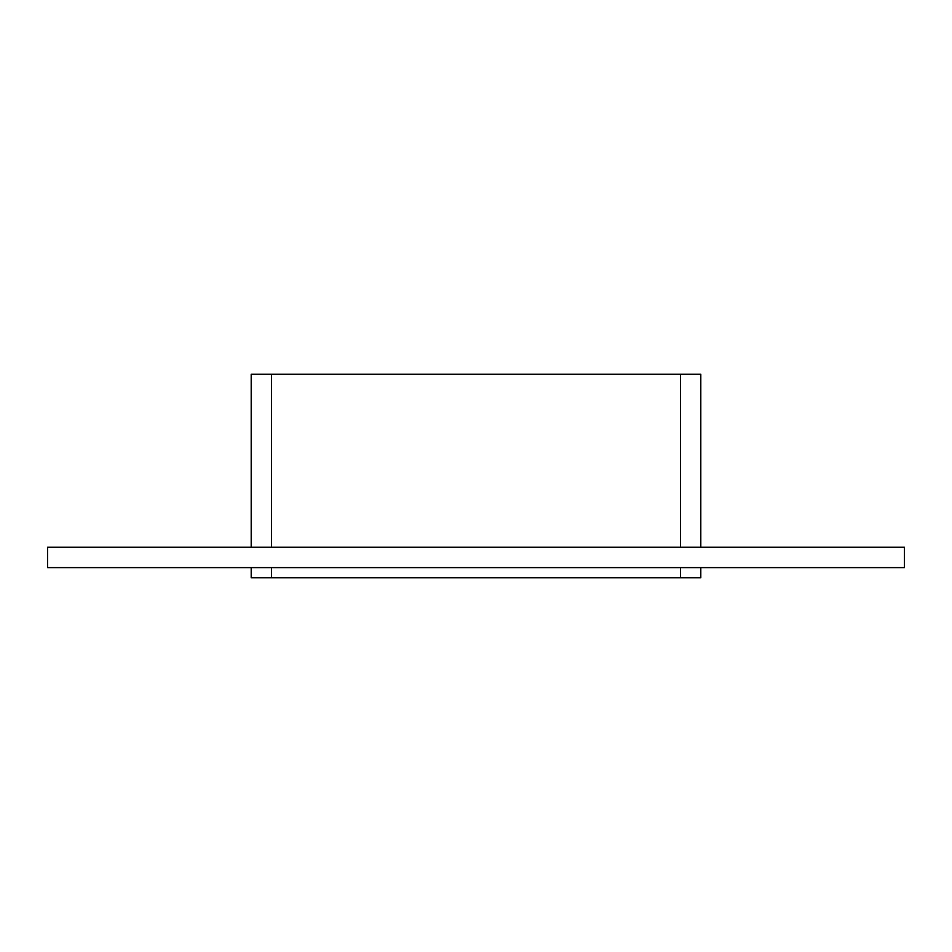 <?xml version="1.0" encoding="UTF-8"?>
<svg xmlns="http://www.w3.org/2000/svg" width="952" height="952" viewBox="0 0 952 952"><rect width="100%" height="100%" fill="white"/><g stroke="black" fill="none" stroke-linecap="round" stroke-linejoin="round"><path stroke-width="1.43" d="M47.6 547.257L904.4 547.257L904.4 567.618L47.6 567.618L47.6 547.257M680.442 567.618L680.442 577.793L700.803 577.793L700.803 567.618M700.803 547.257L700.803 374.207L680.442 374.207L680.442 547.257M680.442 577.793L271.558 577.793L271.558 567.618M251.197 567.618L251.197 577.793L271.558 577.793M271.558 547.257L271.558 374.207L251.197 374.207L251.197 547.257M271.558 374.207L680.442 374.207"/></g></svg>
